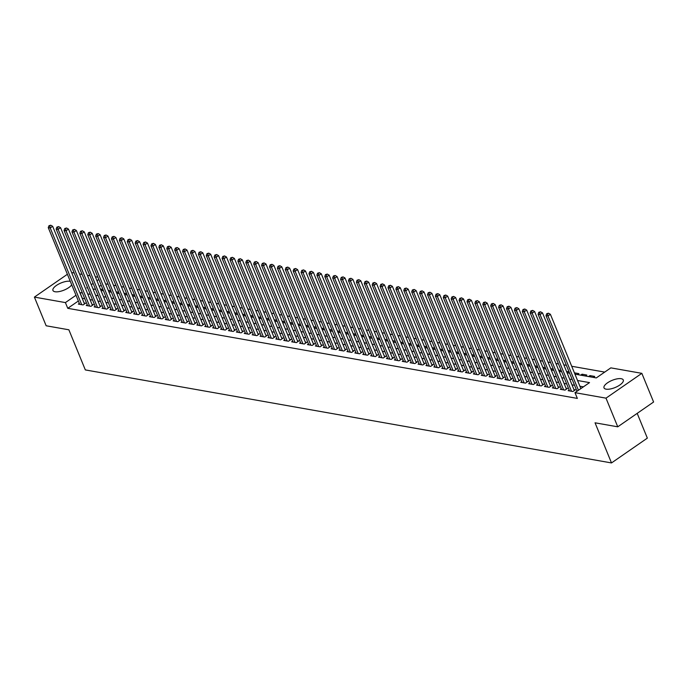 <?xml version="1.0" encoding="UTF-8"?>
<svg xmlns="http://www.w3.org/2000/svg" width="688" height="688" viewBox="0 0 688 688"><rect width="100%" height="100%" fill="white"/><g stroke="black" fill="none" stroke-linecap="round" stroke-linejoin="round"><path stroke-width="1.03" d="M606.094 389.159A10.415 3.887 157.7 0 1 604.012 387.886A10.415 3.887 157.7 0 1 609.697 381.505A10.415 3.887 157.7 0 1 621.204 378.701A10.415 3.887 157.7 0 1 623.285 379.982A10.415 3.887 157.7 0 1 617.609 386.355A10.415 3.887 157.7 0 1 606.094 389.159M71.724 284.823A10.415 3.887 157.7 0 1 64.173 290.069A10.415 3.887 157.7 0 1 55.04 291.746A10.415 3.887 157.7 0 1 52.95 290.474A10.415 3.887 157.7 0 1 58.635 284.092A10.415 3.887 157.7 0 1 70.15 281.289A10.415 3.887 157.7 0 1 70.279 281.315M637.191 413.368L647.348 438.127L611.503 462.938L85.329 369.92L68.869 329.793L46.156 325.777L34.4 297.104L67.39 274.271M71.621 272.543L74.201 272.998M79.524 273.936L82.096 274.392M87.428 275.338L89.999 275.793M95.322 276.731L97.902 277.187M604.718 372.096L571.702 366.265M566.379 365.319L563.807 364.864M558.475 363.926L555.904 363.47M550.581 362.524L548.001 362.069M542.677 361.131L540.106 360.675M534.774 359.738L532.202 359.282M526.879 358.336L524.299 357.88M518.976 356.943L516.404 356.487M511.072 355.541L508.501 355.085M503.177 354.148L500.597 353.692M495.274 352.755L492.703 352.299M487.371 351.353L484.799 350.897M479.476 349.96L476.896 349.504M471.572 348.558L469.001 348.102M463.669 347.165L461.098 346.709M455.774 345.772L453.194 345.316M447.871 344.37L445.299 343.914M439.967 342.977L437.396 342.521M432.073 341.575L429.501 341.128M424.169 340.182L421.598 339.726M416.266 338.788L413.694 338.333M408.371 337.387L405.8 336.931M400.468 335.993L397.896 335.538M392.564 334.592L389.993 334.144M384.669 333.198L382.098 332.743M376.766 331.805L374.195 331.349M368.863 330.403L366.291 329.948M360.968 329.01L358.396 328.554M353.064 327.608L350.493 327.161M345.161 326.215L342.59 325.759M337.266 324.822L334.695 324.366M329.363 323.42L326.791 322.964M321.459 322.027L318.888 321.571M313.565 320.625L310.993 320.178M305.661 319.232L303.09 318.776M297.758 317.839L295.186 317.383M289.863 316.437L287.292 315.981M281.96 315.044L279.388 314.588M274.065 313.642L271.485 313.195M266.161 312.249L263.59 311.793M258.258 310.856L255.687 310.4M250.363 309.454L247.783 308.998M242.46 308.061L239.888 307.605M234.556 306.667L231.985 306.212M226.662 305.266L224.082 304.81M218.758 303.872L216.187 303.417M210.855 302.471L208.283 302.015M202.96 301.077L200.38 300.622M195.057 299.684L192.485 299.228M187.153 298.282L184.582 297.827M179.258 296.889L176.678 296.433M171.355 295.487L168.784 295.032M163.452 294.094L160.88 293.638M155.557 292.701L152.977 292.245M147.653 291.299L145.082 290.843M139.75 289.906L137.179 289.45M131.855 288.504L129.275 288.048M123.952 287.111L121.38 286.655M116.048 285.718L113.477 285.262M108.154 284.316L105.582 283.86M574.936 374.143L596.298 377.918L610.832 367.865L641.844 373.343L605.999 398.154L574.987 392.667L589.521 382.614L577.542 380.498M605.999 398.154L617.755 426.818L653.6 402.007L641.844 373.343M569.165 389.984L568.168 390.681L572.906 391.515L575.331 389.838L573.947 389.597M561.27 388.591L560.264 389.279L565.011 390.122L567.428 388.445L566.043 388.204M553.367 387.198L552.369 387.886L557.108 388.72L559.533 387.052L558.149 386.802M545.464 385.796L544.466 386.493L549.205 387.327L551.63 385.65L550.245 385.409M537.569 384.403L536.563 385.091L541.31 385.934L543.726 384.257L542.342 384.007M529.665 383.001L528.668 383.698L533.406 384.532L535.832 382.855L534.447 382.614M521.762 381.608L520.764 382.296L525.503 383.139L527.928 381.462L526.544 381.221M513.867 380.215L512.861 380.903L517.608 381.737L520.025 380.068L518.649 379.819M505.964 378.813L504.966 379.509L509.705 380.344L512.13 378.667L510.745 378.426M498.06 377.42L497.063 378.108L501.801 378.95L504.227 377.273L502.842 377.024M490.166 376.018L489.159 376.714L493.907 377.549L496.323 375.872L494.947 375.631M482.262 374.625L481.265 375.313L486.003 376.155L488.428 374.478L487.044 374.238M474.359 373.231L473.361 373.919L478.1 374.762L480.525 373.085L479.14 372.836M466.464 371.83L465.466 372.526L470.205 373.36L472.622 371.683L471.246 371.443M458.561 370.436L457.563 371.124L462.302 371.967L464.727 370.29L463.342 370.041M450.657 369.043L449.66 369.731L454.398 370.565L456.823 368.888L455.439 368.648M442.762 367.641L441.765 368.329L446.503 369.172L448.92 367.495L447.544 367.254M434.859 366.248L433.861 366.936L438.6 367.779L441.025 366.102L439.641 365.853M426.956 364.846L425.958 365.543L430.697 366.377L433.122 364.7L431.737 364.459M419.061 363.453L418.063 364.141L422.802 364.984L425.218 363.307L423.842 363.058M411.157 362.06L410.16 362.748L414.898 363.582L417.324 361.905L415.939 361.664M403.254 360.658L402.256 361.355L406.995 362.189L409.42 360.512L408.036 360.271M395.359 359.265L394.362 359.953L399.1 360.796L401.517 359.119L400.141 358.869M387.456 357.863L386.458 358.56L391.197 359.394L393.622 357.717L392.237 357.476M379.552 356.47L378.555 357.158L383.293 358.001L385.719 356.324L384.334 356.074M371.658 355.077L370.66 355.765L375.399 356.599L377.815 354.922L376.439 354.681M363.754 353.675L362.757 354.372L367.495 355.206L369.92 353.529L368.536 353.288M355.851 352.282L354.853 352.97L359.592 353.813L362.017 352.136L360.632 351.886M347.956 350.88L346.958 351.577L351.697 352.411L354.114 350.734L352.738 350.493M340.053 349.487L339.055 350.175L343.794 351.018L346.219 349.341L344.834 349.091M332.149 348.094L331.152 348.782L335.899 349.616L338.315 347.939L336.931 347.698M324.254 346.692L323.257 347.388L327.995 348.223L330.412 346.546L329.036 346.305M316.351 345.299L315.353 345.987L320.092 346.829L322.517 345.152L321.133 344.903M308.448 343.897L307.45 344.593L312.197 345.428L314.614 343.751L313.229 343.51M300.553 342.504L299.555 343.192L304.294 344.034L306.71 342.357L305.334 342.108M292.649 341.11L291.652 341.798L296.39 342.633L298.816 340.964L297.431 340.715M284.755 339.709L283.748 340.405L288.496 341.239L290.912 339.562L289.528 339.322M276.851 338.315L275.854 339.003L280.592 339.846L283.017 338.169L281.633 337.92M268.948 336.914L267.95 337.61L272.689 338.444L275.114 336.767L273.729 336.527M261.053 335.52L260.047 336.208L264.794 337.051L267.211 335.374L265.826 335.125M253.15 334.127L252.152 334.815L256.891 335.649L259.316 333.981L257.931 333.732M245.246 332.725L244.249 333.422L248.987 334.256L251.412 332.579L250.028 332.338M237.351 331.332L236.345 332.02L241.092 332.863L243.509 331.186L242.124 330.937M229.448 329.93L228.45 330.627L233.189 331.461L235.614 329.784L234.23 329.543M221.545 328.537L220.547 329.225L225.286 330.068L227.711 328.391L226.326 328.15M213.65 327.144L212.644 327.832L217.391 328.666L219.807 326.998L218.423 326.748M205.746 325.742L204.749 326.439L209.487 327.273L211.913 325.596L210.528 325.355M197.843 324.349L196.845 325.037L201.584 325.88L204.009 324.203L202.625 323.953M189.948 322.947L188.942 323.644L193.689 324.478L196.106 322.801L194.73 322.56M182.045 321.554L181.047 322.242L185.786 323.085L188.211 321.408L186.826 321.167M174.141 320.161L173.144 320.849L177.882 321.683L180.308 320.015L178.923 319.765M166.247 318.759L165.24 319.456L169.988 320.29L172.404 318.613L171.028 318.372M158.343 317.366L157.346 318.054L162.084 318.897L164.509 317.22L163.125 316.97M150.44 315.964L149.442 316.661L154.181 317.495L156.606 315.818L155.221 315.577M142.545 314.571L141.547 315.259L146.286 316.102L148.703 314.425L147.327 314.184M134.642 313.178L133.644 313.866L138.383 314.7L140.808 313.031L139.423 312.782M126.738 311.776L125.741 312.472L130.479 313.307L132.904 311.63L131.52 311.389M118.843 310.383L117.846 311.071L122.584 311.913L125.001 310.236L123.625 309.987M110.94 308.981L109.942 309.677L114.681 310.512L117.106 308.835L115.722 308.594M103.037 307.588L102.039 308.276L106.778 309.118L109.203 307.441L107.818 307.201M95.142 306.194L94.144 306.882L98.883 307.725L101.299 306.048L99.923 305.799M87.238 304.793L86.241 305.489L90.979 306.323L93.405 304.646L92.02 304.406M102.951 289.502L100.379 289.046M110.845 290.895L108.274 290.439M118.749 292.297L116.177 291.841M126.652 293.69L124.081 293.234M134.547 295.083L131.976 294.636M142.45 296.485L139.879 296.029M150.354 297.878L147.782 297.422M158.249 299.28L155.677 298.824M166.152 300.673L163.581 300.217M174.055 302.066L171.484 301.619M181.95 303.468L179.379 303.012M189.854 304.861L187.282 304.406M197.757 306.263L195.186 305.807M205.652 307.656L203.08 307.201M213.555 309.05L210.984 308.602M221.459 310.451L218.887 309.996M229.353 311.845L226.782 311.389M237.257 313.246L234.685 312.791M245.16 314.64L242.589 314.184M253.055 316.033L250.484 315.586M260.958 317.435L258.387 316.979M268.862 318.828L266.282 318.372M276.757 320.23L274.185 319.774M284.66 321.623L282.089 321.167M292.563 323.016L289.983 322.56M300.458 324.418L297.887 323.962M308.362 325.811L305.79 325.355M316.265 327.213L313.685 326.757M324.16 328.606L321.588 328.15M332.063 329.999L329.492 329.543M339.967 331.401L337.387 330.945M347.861 332.794L345.29 332.338M355.765 334.196L353.193 333.74M363.668 335.589L361.088 335.133M371.563 336.982L368.992 336.527M379.466 338.384L376.895 337.928M387.37 339.777L384.79 339.322M395.265 341.179L392.693 340.723M403.168 342.572L400.597 342.117M411.063 343.966L408.491 343.51M418.966 345.367L416.395 344.912M426.87 346.761L424.298 346.305M434.764 348.154L432.193 347.707M442.668 349.556L440.096 349.1M450.571 350.949L448 350.493M458.466 352.351L455.895 351.895M466.369 353.744L463.798 353.288M474.273 355.137L471.701 354.69M482.168 356.539L479.596 356.083M490.071 357.932L487.5 357.476M497.974 359.334L495.403 358.878M505.869 360.727L503.298 360.271M513.773 362.12L511.201 361.673M521.676 363.522L519.105 363.066M529.571 364.915L526.999 364.459M537.474 366.317L534.903 365.861M545.378 367.71L542.806 367.254M553.272 369.103L550.701 368.656M561.176 370.505L558.604 370.049M569.079 371.898L566.499 371.443M577.516 374.599L578.909 373.636L574.403 372.844M582.598 375.493L582.065 374.195L586.804 375.037L585.419 375.992M590.502 376.895L589.969 375.596L594.707 376.431L593.314 377.394M101.179 285.193L99.321 286.475M580.681 375.158L582.065 374.195M588.575 376.551L589.969 375.596M78.355 300.991L67.759 308.319L577.344 398.404L574.987 392.667M583.398 386.845L579.898 386.226M574.566 385.289L571.995 384.833M566.663 383.887L564.091 383.44M558.768 382.494L556.196 382.038M550.864 381.1L548.293 380.645M542.961 379.699L540.39 379.243M535.066 378.305L532.495 377.85M527.163 376.904L524.591 376.456M519.259 375.51L516.688 375.055M511.365 374.117L508.793 373.661M503.461 372.715L500.89 372.26M495.558 371.322L492.986 370.866M487.663 369.92L485.092 369.473M479.76 368.527L477.188 368.071M471.865 367.134L469.285 366.678M463.961 365.732L461.39 365.276M456.058 364.339L453.487 363.883M448.163 362.937L445.583 362.49M440.26 361.544L437.688 361.088M432.356 360.151L429.785 359.695M424.462 358.749L421.882 358.293M416.558 357.356L413.987 356.9M408.655 355.954L406.083 355.507M400.76 354.561L398.18 354.105M392.857 353.168L390.285 352.712M384.953 351.766L382.382 351.31M377.058 350.373L374.478 349.917M369.155 348.971L366.584 348.524M361.252 347.578L358.68 347.122M353.357 346.184L350.777 345.729M345.453 344.783L342.882 344.327M337.55 343.389L334.979 342.934M329.655 341.996L327.075 341.54M321.752 340.594L319.18 340.139M313.848 339.201L311.277 338.745M305.954 337.799L303.382 337.344M298.05 336.406L295.479 335.95M290.147 335.013L287.575 334.557M282.252 333.611L279.681 333.155M274.349 332.218L271.777 331.762M266.445 330.816L263.874 330.36M258.55 329.423L255.979 328.967M250.647 328.03L248.076 327.574M242.744 326.628L240.172 326.172M234.849 325.235L232.277 324.779M226.945 323.833L224.374 323.377M219.042 322.44L216.471 321.984M211.147 321.047L208.576 320.591M203.244 319.645L200.672 319.189M195.34 318.252L192.769 317.796M187.446 316.85L184.874 316.403M179.542 315.457L176.971 315.001M171.639 314.063L169.067 313.608M163.744 312.662L161.173 312.206M155.841 311.268L153.269 310.813M147.946 309.867L145.366 309.419M140.042 308.473L137.471 308.018M132.139 307.08L129.568 306.624M124.244 305.678L121.664 305.223M116.341 304.285L113.769 303.829M108.437 302.883L105.866 302.436M100.543 301.49L97.963 301.034M92.639 300.097L90.068 299.641M84.736 298.695L82.199 298.325M79.335 303.399L78.337 304.087L83.076 304.93L85.501 303.253L84.117 303.004M617.755 426.818L595.043 422.802L611.503 462.938M67.759 308.319L65.412 302.591L34.4 297.104M82.388 292.968L79.851 292.598M75.998 295.255L65.412 302.591M572.218 379.552L569.638 379.097M564.315 378.159L561.743 377.703M556.411 376.757L553.84 376.302M548.517 375.364L545.945 374.908M540.613 373.971L538.042 373.515M532.71 372.569L530.138 372.113M524.815 371.176L522.244 370.72M516.912 369.774L514.34 369.318M509.008 368.381L506.437 367.925M501.113 366.988L498.542 366.532M493.21 365.586L490.639 365.13M485.307 364.193L482.735 363.737M477.412 362.791L474.84 362.344M469.508 361.398L466.937 360.942M461.605 360.005L459.034 359.549M453.71 358.603L451.139 358.147M445.807 357.21L443.235 356.754M437.903 355.808L435.332 355.361M430.009 354.415L427.437 353.959M422.105 353.021L419.534 352.566M414.202 351.62L411.63 351.164M406.307 350.226L403.736 349.771M398.404 348.825L395.832 348.377M390.509 347.431L387.929 346.976M382.605 346.038L380.034 345.582M374.702 344.636L372.131 344.181M366.807 343.243L364.227 342.787M358.904 341.841L356.332 341.394M351 340.448L348.429 339.992M343.106 339.055L340.526 338.599M335.202 337.653L332.631 337.197M327.299 336.26L324.727 335.804M319.404 334.858L316.824 334.411M311.501 333.465L308.929 333.009M303.597 332.072L301.026 331.616M295.702 330.67L293.122 330.214M287.799 329.277L285.228 328.821M279.896 327.875L277.324 327.428M272.001 326.482L269.421 326.026M264.097 325.089L261.526 324.633M256.194 323.687L253.623 323.231M248.299 322.294L245.719 321.838M240.396 320.9L237.824 320.445M232.492 319.499L229.921 319.043M224.598 318.105L222.026 317.65M216.694 316.704L214.123 316.248M208.791 315.31L206.219 314.855M200.896 313.917L198.325 313.461M192.993 312.515L190.421 312.06M185.089 311.122L182.518 310.666M177.194 309.72L174.623 309.265M169.291 308.327L166.72 307.871M161.388 306.934L158.816 306.478M153.493 305.532L150.921 305.076M145.589 304.139L143.018 303.683M137.686 302.737L135.115 302.281M129.791 301.344L127.22 300.888M121.888 299.951L119.316 299.495M113.984 298.549L111.413 298.093M106.09 297.156L103.518 296.7M98.186 295.754L95.615 295.307M90.283 294.361L87.711 293.905M87.419 287.36L86.722 287.842L87.686 288.005M93.009 288.951L95.58 289.407M100.912 290.345L103.484 290.8M108.807 291.746L111.379 292.194M116.711 293.14L119.282 293.595M124.614 294.533L127.185 294.989M132.509 295.935L135.08 296.39M140.412 297.328L142.984 297.784M148.316 298.73L150.887 299.177M156.21 300.123L158.782 300.579M164.114 301.516L166.685 301.972M172.017 302.918L174.589 303.374M179.912 304.311L182.483 304.767M187.815 305.713L190.387 306.16M195.719 307.106L198.29 307.562M203.614 308.499L206.185 308.955M211.517 309.901L214.088 310.357M219.42 311.294L221.992 311.75M227.315 312.696L229.887 313.143M235.219 314.089L237.79 314.545M243.122 315.482L245.693 315.938M251.017 316.884L253.588 317.34M258.92 318.277L261.492 318.733M266.815 319.679L269.395 320.126M274.718 321.072L277.29 321.528M282.622 322.466L285.193 322.921M290.517 323.867L293.097 324.323M298.42 325.261L300.991 325.716M306.323 326.654L308.895 327.11M314.218 328.056L316.798 328.511M322.122 329.449L324.693 329.905M330.025 330.851L332.596 331.306M337.92 332.244L340.5 332.7M345.823 333.637L348.395 334.093M353.727 335.039L356.298 335.495M361.621 336.432L364.201 336.888M369.525 337.834L372.096 338.29M377.428 339.227L380 339.683M385.323 340.62L387.903 341.076M393.226 342.022L395.798 342.478M401.13 343.415L403.701 343.871M409.025 344.817L411.605 345.273M416.928 346.21L419.499 346.666M424.831 347.603L427.403 348.059M432.726 349.005L435.298 349.461M440.63 350.398L443.201 350.854M448.533 351.8L451.104 352.247M456.428 353.193L458.999 353.649M464.331 354.587L466.903 355.042M472.235 355.988L474.806 356.444M480.129 357.382L482.701 357.837M488.033 358.783L490.604 359.231M495.936 360.177L498.508 360.632M503.831 361.57L506.402 362.026M511.734 362.972L514.306 363.427M519.638 364.365L522.209 364.821M527.533 365.767L530.104 366.214M535.436 367.16L538.007 367.616M543.339 368.553L545.911 369.009M551.234 369.955L553.806 370.411M559.138 371.348L561.709 371.804M567.041 372.75L569.612 373.197M98.831 279.457L96.974 280.747M93.121 283.404L91.263 284.694M82.293 298.265L79.937 292.529M83.05 304.922L84.495 303.924A1.333 0.628 -124.7 0 0 84.504 303.941L52.658 226.3L50.233 227.977L81.7 304.681M49.76 225.879L50.731 225.208L48.968 225.733L49.76 225.879L50.233 227.977L48.263 227.625L79.722 304.337M52.658 226.3L50.731 225.208M48.968 225.733L48.263 227.625M90.954 306.323L92.398 305.317L60.561 227.694L58.136 229.371L89.595 306.083M57.663 227.272L58.626 226.601L56.872 227.135L57.663 227.272L58.136 229.371L56.158 229.018L87.625 305.73M60.561 227.694L58.626 226.601M56.872 227.135L56.158 229.018M98.857 307.717L100.293 306.719L68.456 229.087L66.039 230.764L97.498 307.476M65.558 228.665L66.53 227.995L64.767 228.528L65.558 228.665L66.039 230.764L64.061 230.42L95.52 307.123M68.456 229.087L66.53 227.995M64.767 228.528L64.061 230.42M106.752 309.11L108.197 308.112L76.359 230.489L73.934 232.166L105.402 308.869M73.461 230.067L74.433 229.396L72.67 229.921L73.461 230.067L73.934 232.166L71.965 231.813L103.424 308.525M76.359 230.489L74.433 229.396M72.67 229.921L71.965 231.813M114.655 310.512L116.1 309.514A1.333 0.628 -124.7 0 0 116.109 309.531L84.263 231.882L81.838 233.559L113.296 310.271M81.365 231.46L82.328 230.79L80.573 231.323L81.365 231.46L81.838 233.559L79.86 233.215L111.327 309.918M84.263 231.882L82.328 230.79M80.573 231.323L79.86 233.215M122.559 311.905L123.995 310.907L92.158 233.284L89.741 234.952L121.2 311.664M89.259 232.862L90.231 232.191L88.468 232.716L89.259 232.862L89.741 234.952L87.763 234.608L119.222 311.32M92.158 233.284L90.231 232.191M88.468 232.716L87.763 234.608M130.453 313.307L131.898 312.3L100.061 234.677L97.636 236.354L129.103 313.066M97.163 234.255L98.135 233.585L96.372 234.118L97.163 234.255L97.636 236.354L95.666 236.001L127.125 312.713M100.061 234.677L98.135 233.585M96.372 234.118L95.666 236.001M138.357 314.7L139.802 313.702L107.964 236.07L105.539 237.747L136.998 314.459M105.066 235.649L106.029 234.978L104.275 235.511L105.066 235.649L105.539 237.747L103.561 237.403L135.029 314.106M107.964 236.07L106.029 234.978M104.275 235.511L103.561 237.403M146.26 316.093L147.696 315.095A1.333 0.628 -124.7 0 0 147.705 315.113L115.859 237.472L113.443 239.149L144.901 315.852M112.961 237.05L113.933 236.38L112.17 236.904L112.961 237.05L113.443 239.149L111.465 238.796L142.923 315.508M115.859 237.472L113.933 236.38M112.17 236.904L111.465 238.796M154.155 317.495L155.6 316.497L123.763 238.865L121.337 240.542L152.805 317.254M120.864 238.444L121.828 237.773L120.073 238.306L120.864 238.444L121.337 240.542L119.368 240.189L150.827 316.901M123.763 238.865L121.828 237.773M120.073 238.306L119.368 240.189M162.058 318.888L163.503 317.89L131.666 240.267L129.241 241.935L160.7 318.647M128.759 239.837L129.731 239.175L127.977 239.699L128.759 239.837L129.241 241.935L127.263 241.591L158.73 318.303M131.666 240.267L129.731 239.175M127.977 239.699L127.263 241.591M169.962 320.29L171.398 319.284L139.561 241.66L137.144 243.337L168.603 320.049M136.663 241.239L137.634 240.568L135.871 241.101L136.663 241.239L137.144 243.337L135.166 242.984L166.625 319.696M139.561 241.66L137.634 240.568M135.871 241.101L135.166 242.984M177.857 321.683L179.301 320.685A1.333 0.628 -124.7 0 0 179.31 320.703L147.464 243.053L145.039 244.73L176.506 321.442M144.566 242.632L145.529 241.961L143.775 242.494L144.566 242.632L145.039 244.73L143.07 244.386L174.528 321.09M147.464 243.053L145.529 241.961M143.775 242.494L143.07 244.386M185.76 323.076L187.205 322.079L155.368 244.455L152.942 246.132L184.401 322.835M152.461 244.034L153.433 243.363L151.678 243.887L152.461 244.034L152.942 246.132L150.964 245.779L182.432 322.491M155.368 244.455L153.433 243.363M151.678 243.887L150.964 245.779M193.655 324.478L195.1 323.48A1.333 0.628 -124.7 0 0 195.108 323.498L163.262 245.848L160.846 247.525L192.305 324.237M160.364 245.427L161.336 244.756L159.573 245.289L160.364 245.427L160.846 247.525L158.868 247.173L190.327 323.885M163.262 245.848L161.336 244.756M159.573 245.289L158.868 247.173M201.558 325.871L203.003 324.874L171.166 247.25L168.741 248.918L200.208 325.63M168.268 246.82L169.231 246.158L167.476 246.682L168.268 246.82L168.741 248.918L166.771 248.574L198.23 325.286M171.166 247.25L169.231 246.158M167.476 246.682L166.771 248.574M209.462 327.273L210.906 326.267A1.333 0.628 -124.7 0 0 210.906 326.293L179.069 248.643L176.644 250.32L208.103 327.032M176.162 248.222L177.134 247.551L175.38 248.084L176.162 248.222L176.644 250.32L174.666 249.968L206.133 326.68M179.069 248.643L177.134 247.551M175.38 248.084L174.666 249.968M217.356 328.666L218.801 327.669L186.964 250.036L184.547 251.713L216.006 328.425M184.066 249.615L185.038 248.944L183.275 249.477L184.066 249.615L184.547 251.713L182.569 251.369L214.028 328.073M186.964 250.036L185.038 248.944M183.275 249.477L182.569 251.369M225.26 330.059L226.705 329.062A1.333 0.628 -124.7 0 0 226.713 329.079L194.867 251.438L192.442 253.115L223.91 329.819M191.969 251.017L192.932 250.346L191.178 250.871L191.969 251.017L192.442 253.115L190.473 252.763L221.932 329.475M194.867 251.438L192.932 250.346M191.178 250.871L190.473 252.763M233.163 331.461L234.608 330.464L202.771 252.831L200.346 254.508L231.804 331.22M199.864 252.41L200.836 251.739L199.081 252.272L199.864 252.41L200.346 254.508L198.368 254.156L229.835 330.868M202.771 252.831L200.836 251.739M199.081 252.272L198.368 254.156M241.058 332.854L242.503 331.857A1.333 0.628 -124.7 0 0 242.511 331.874L210.666 254.233L208.249 255.902L239.708 332.614M207.767 253.803L208.739 253.132L206.976 253.666L207.767 253.803L208.249 255.902L206.271 255.558L237.73 332.27M210.666 254.233L208.739 253.132M206.976 253.666L206.271 255.558M248.961 334.248L250.406 333.25L218.569 255.626L216.144 257.303L247.611 334.015M215.671 255.205L216.634 254.534L214.88 255.067L215.671 255.205L216.144 257.303L214.174 256.951L245.633 333.663M218.569 255.626L216.634 254.534M214.88 255.067L214.174 256.951M256.865 335.649L258.31 334.652A1.333 0.628 -124.7 0 0 258.31 334.669L226.472 257.02L224.047 258.697L255.506 335.409M223.566 256.598L224.537 255.927L222.783 256.461L223.566 256.598L224.047 258.697L222.069 258.353L253.528 335.056M226.472 257.02L224.537 255.927M222.783 256.461L222.069 258.353M264.76 337.043L266.204 336.045A1.333 0.628 -124.7 0 0 266.213 336.062L234.367 258.421L231.951 260.098L263.409 336.802M231.469 258L232.441 257.329L230.678 257.854L231.469 258L231.951 260.098L229.973 259.746L261.431 336.458M234.367 258.421L232.441 257.329M230.678 257.854L229.973 259.746M272.663 338.444L274.108 337.447A1.333 0.628 -124.7 0 0 274.116 337.464L242.271 259.815L239.845 261.492L271.304 338.204M239.372 259.393L240.336 258.722L238.581 259.256L239.372 259.393L239.845 261.492L237.876 261.139L269.335 337.851M242.271 259.815L240.336 258.722M238.581 259.256L237.876 261.139M280.566 339.838L282.011 338.84A1.333 0.628 -124.7 0 0 282.011 338.857L250.165 261.216L247.749 262.885L279.208 339.597M247.267 260.786L248.239 260.116L246.476 260.649L247.267 260.786L247.749 262.885L245.771 262.541L277.23 339.253M250.165 261.216L248.239 260.116M246.476 260.649L245.771 262.541M288.461 341.231L289.906 340.233L258.069 262.61L255.652 264.287L287.111 340.999M255.171 262.188L256.142 261.517L254.379 262.051L255.171 262.188L255.652 264.287L253.674 263.934L285.133 340.646M258.069 262.61L256.142 261.517M254.379 262.051L253.674 263.934M296.365 342.633L297.809 341.635A1.333 0.628 -124.7 0 0 297.818 341.652L265.972 264.003L263.547 265.68L295.006 342.392M263.074 263.581L264.037 262.911L262.283 263.444L263.074 263.581L263.547 265.68L261.578 265.336L293.036 342.039M265.972 264.003L264.037 262.911M262.283 263.444L261.578 265.336M304.268 344.026L305.704 343.028L273.867 265.405L271.45 267.082L302.909 343.785M270.969 264.983L271.941 264.312L270.178 264.837L270.969 264.983L271.45 267.082L269.472 266.729L300.931 343.441M273.867 265.405L271.941 264.312M270.178 264.837L269.472 266.729M312.163 345.428L313.608 344.43A1.333 0.628 -124.7 0 0 313.616 344.447L281.77 266.798L279.345 268.475L310.813 345.187M278.872 266.376L279.844 265.706L278.081 266.239L278.872 266.376L279.345 268.475L277.376 268.122L308.835 344.834M281.77 266.798L279.844 265.706M278.081 266.239L277.376 268.122M320.066 346.821L321.511 345.823L289.674 268.191L287.249 269.868L318.707 346.58M286.776 267.77L287.739 267.099L285.984 267.632L286.776 267.77L287.249 269.868L285.271 269.524L316.738 346.236M289.674 268.191L287.739 267.099M285.984 267.632L285.271 269.524M327.97 348.214L329.406 347.216A1.333 0.628 -124.7 0 0 329.414 347.234L297.569 269.593L295.152 271.27L326.611 347.982M294.67 269.171L295.642 268.501L293.879 269.034L294.67 269.171L295.152 271.27L293.174 270.917L324.633 347.629M297.569 269.593L295.642 268.501M293.879 269.034L293.174 270.917M335.864 349.616L337.309 348.618L305.472 270.986L303.047 272.663L334.514 349.375M302.574 270.565L303.546 269.894L301.783 270.427L302.574 270.565L303.047 272.663L301.077 272.319L332.536 349.022M305.472 270.986L303.546 269.894M301.783 270.427L301.077 272.319M343.768 351.009L345.213 350.011A1.333 0.628 -124.7 0 0 345.221 350.029L313.375 272.388L310.95 274.065L342.409 350.768M310.477 271.966L311.44 271.296L309.686 271.82L310.477 271.966L310.95 274.065L308.972 273.712L340.44 350.424M313.375 272.388L311.44 271.296M309.686 271.82L308.972 273.712M351.671 352.411L353.107 351.413L321.27 273.781L318.854 275.458L350.312 352.17M318.372 273.36L319.344 272.689L317.581 273.222L318.372 273.36L318.854 275.458L316.876 275.105L348.334 351.817M321.27 273.781L319.344 272.689M317.581 273.222L316.876 275.105M359.566 353.804L361.011 352.806A1.333 0.628 -124.7 0 0 361.019 352.824L329.174 275.174L326.748 276.851L358.216 353.563M326.275 274.753L327.247 274.082L325.484 274.615L326.275 274.753L326.748 276.851L324.779 276.507L356.238 353.219M329.174 275.174L327.247 274.082M325.484 274.615L324.779 276.507M367.469 355.197L368.914 354.2L337.077 276.576L334.652 278.253L366.111 354.965M334.179 276.155L335.142 275.484L333.388 276.017L334.179 276.155L334.652 278.253L332.674 277.9L364.141 354.612M337.077 276.576L335.142 275.484M333.388 276.017L332.674 277.9M375.373 356.599L376.809 355.601A1.333 0.628 -124.7 0 0 376.818 355.619L344.972 277.969L342.555 279.646L374.014 356.358M342.074 277.548L343.045 276.877L341.282 277.41L342.074 277.548L342.555 279.646L340.577 279.302L372.036 356.006M344.972 277.969L343.045 276.877M341.282 277.41L340.577 279.302M383.268 357.992L384.712 356.995L352.875 279.371L350.45 281.048L381.917 357.751M349.977 278.95L350.949 278.279L349.186 278.803L349.977 278.95L350.45 281.048L348.481 280.695L379.939 357.407M352.875 279.371L350.949 278.279M349.186 278.803L348.481 280.695M391.171 359.394L392.616 358.388A1.333 0.628 -124.7 0 0 392.624 358.414L360.779 280.764L358.353 282.441L389.812 359.153M357.88 280.343L358.844 279.672L357.089 280.205L357.88 280.343L358.353 282.441L356.375 282.089L387.843 358.801M360.779 280.764L358.844 279.672M357.089 280.205L356.375 282.089M399.074 360.787L400.511 359.79L368.673 282.157L366.257 283.834L397.716 360.546M365.775 281.736L366.747 281.065L364.984 281.598L365.775 281.736L366.257 283.834L364.279 283.49L395.738 360.202M368.673 282.157L366.747 281.065M364.984 281.598L364.279 283.49M406.969 362.18L408.414 361.183A1.333 0.628 -124.7 0 0 408.423 361.2L376.577 283.559L374.152 285.236L405.619 361.948M373.679 283.138L374.65 282.467L372.887 283L373.679 283.138L374.152 285.236L372.182 284.884L403.641 361.596M376.577 283.559L374.65 282.467M372.887 283L372.182 284.884M414.873 363.582L416.317 362.585L384.48 284.952L382.055 286.629L413.514 363.341M381.582 284.531L382.545 283.86L380.791 284.393L381.582 284.531L382.055 286.629L380.077 286.285L411.544 362.989M384.48 284.952L382.545 283.86M380.791 284.393L380.077 286.285M422.776 364.975L424.212 363.978L392.375 286.354L389.958 288.031L421.417 364.735M389.477 285.933L390.449 285.262L388.686 285.787L389.477 285.933L389.958 288.031L387.98 287.679L419.439 364.391M392.375 286.354L390.449 285.262M388.686 285.787L387.98 287.679M430.671 366.377L432.116 365.371L400.278 287.747L397.853 289.424L429.321 366.136M397.38 287.326L398.352 286.655L396.589 287.188L397.38 287.326L397.853 289.424L395.884 289.072L427.343 365.784M400.278 287.747L398.352 286.655M396.589 287.188L395.884 289.072M438.574 367.77L440.019 366.773A1.333 0.628 -124.7 0 0 440.028 366.79L408.182 289.141L405.757 290.818L437.215 367.53M405.284 288.719L406.247 288.048L404.492 288.582L405.284 288.719L405.757 290.818L403.779 290.474L435.246 367.186M408.182 289.141L406.247 288.048M404.492 288.582L403.779 290.474M446.478 369.164L447.914 368.166A1.333 0.628 -124.7 0 0 447.922 368.183L416.077 290.542L413.66 292.219L445.119 368.931M413.178 290.121L414.15 289.45L412.387 289.983L413.178 290.121L413.66 292.219L411.682 291.867L443.141 368.579M416.077 290.542L414.15 289.45M412.387 289.983L411.682 291.867M454.372 370.565L455.817 369.568L423.98 291.936L421.555 293.613L453.022 370.325M421.082 291.514L422.045 290.843L420.291 291.377L421.082 291.514L421.555 293.613L419.585 293.269L451.044 369.972M423.98 291.936L422.045 290.843M420.291 291.377L419.585 293.269M462.276 371.959L463.721 370.961A1.333 0.628 -124.7 0 0 463.729 370.978L431.883 293.337L429.458 295.014L460.917 371.718M428.985 292.916L429.948 292.245L428.194 292.77L428.985 292.916L429.458 295.014L427.48 294.662L458.948 371.374M431.883 293.337L429.948 292.245M428.194 292.77L427.48 294.662M470.179 373.36L471.615 372.354L439.778 294.731L437.362 296.408L468.82 373.12M436.88 294.309L437.852 293.638L436.089 294.172L436.88 294.309L437.362 296.408L435.384 296.055L466.842 372.767M439.778 294.731L437.852 293.638M436.089 294.172L435.384 296.055M478.074 374.754L479.519 373.756A1.333 0.628 -124.7 0 0 479.527 373.773L447.682 296.124L445.256 297.801L476.724 374.513M444.783 295.702L445.747 295.032L443.992 295.565L444.783 295.702L445.256 297.801L443.287 297.457L474.746 374.169M447.682 296.124L445.747 295.032M443.992 295.565L443.287 297.457M485.977 376.147L487.422 375.149L455.585 297.526L453.16 299.203L484.619 375.906M452.678 297.104L453.65 296.433L451.896 296.958L452.678 297.104L453.16 299.203L451.182 298.85L482.649 375.562M455.585 297.526L453.65 296.433M451.896 296.958L451.182 298.85M493.881 377.549L495.317 376.551A1.333 0.628 -124.7 0 0 495.326 376.568L463.48 298.919L461.063 300.596L492.522 377.308M460.582 298.497L461.553 297.827L459.79 298.36L460.582 298.497L461.063 300.596L459.085 300.252L490.544 376.955M463.48 298.919L461.553 297.827M459.79 298.36L459.085 300.252M501.776 378.942L503.22 377.944L471.383 300.321L468.958 301.998L500.425 378.701M468.485 299.899L469.448 299.228L467.694 299.753L468.485 299.899L468.958 301.998L466.989 301.645L498.447 378.357M471.383 300.321L469.448 299.228M467.694 299.753L466.989 301.645M509.679 380.344L511.124 379.337A1.333 0.628 -124.7 0 0 511.124 379.363L479.287 301.714L476.861 303.391L508.32 380.103M476.38 301.292L477.352 300.622L475.597 301.155L476.38 301.292L476.861 303.391L474.883 303.038L506.351 379.75M479.287 301.714L477.352 300.622M475.597 301.155L474.883 303.038M517.574 381.737L519.019 380.739L487.181 303.107L484.765 304.784L516.224 381.496M484.283 302.686L485.255 302.015L483.492 302.548L484.283 302.686L484.765 304.784L482.787 304.44L514.246 381.143M487.181 303.107L485.255 302.015M483.492 302.548L482.787 304.44M525.477 383.13L526.922 382.132A1.333 0.628 -124.7 0 0 526.931 382.15L495.085 304.509L492.66 306.186L524.127 382.889M492.187 304.087L493.15 303.417L491.395 303.941L492.187 304.087L492.66 306.186L490.69 305.833L522.149 382.545M495.085 304.509L493.15 303.417M491.395 303.941L490.69 305.833M533.381 384.532L534.825 383.534L502.988 305.902L500.563 307.579L532.022 384.291M500.081 305.481L501.053 304.81L499.299 305.343L500.081 305.481L500.563 307.579L498.585 307.226L530.052 383.938M502.988 305.902L501.053 304.81M499.299 305.343L498.585 307.226M541.275 385.925L542.72 384.927L510.883 307.304L508.466 308.972L539.925 385.684M507.985 306.874L508.957 306.212L507.194 306.736L507.985 306.874L508.466 308.972L506.488 308.628L537.947 385.34M510.883 307.304L508.957 306.212M507.194 306.736L506.488 308.628M549.179 387.327L550.624 386.321L518.786 308.697L516.361 310.374L547.829 387.086M515.888 308.276L516.851 307.605L515.097 308.138L515.888 308.276L516.361 310.374L514.392 310.021L545.851 386.733M518.786 308.697L516.851 307.605M515.097 308.138L514.392 310.021M557.082 388.72L558.527 387.722A1.333 0.628 -124.7 0 0 558.527 387.74L526.69 310.09L524.265 311.767L555.723 388.479M523.783 309.669L524.755 308.998L523 309.531L523.783 309.669L524.265 311.767L522.287 311.423L553.754 388.127M526.69 310.09L524.755 308.998M523 309.531L522.287 311.423M564.977 390.113L566.422 389.116L534.585 311.492L532.168 313.169L563.627 389.872M531.686 311.071L532.658 310.4L530.895 310.924L531.686 311.071L532.168 313.169L530.19 312.816L561.649 389.528M534.585 311.492L532.658 310.4M530.895 310.924L530.19 312.816M572.88 391.515L574.325 390.517L542.488 312.885L540.063 314.562L571.522 391.274M539.59 312.464L540.553 311.793L538.799 312.326L539.59 312.464L540.063 314.562L538.093 314.21L569.552 390.922M542.488 312.885L540.553 311.793M538.799 312.326L538.093 314.21M580.87 388.6L550.391 314.287L547.966 315.955L578.445 390.277M547.485 313.857L548.456 313.195L546.702 313.719L547.485 313.857L547.966 315.955L545.988 315.611L577.017 391.266M550.391 314.287L548.456 313.195M546.702 313.719L545.988 315.611"/></g></svg>
